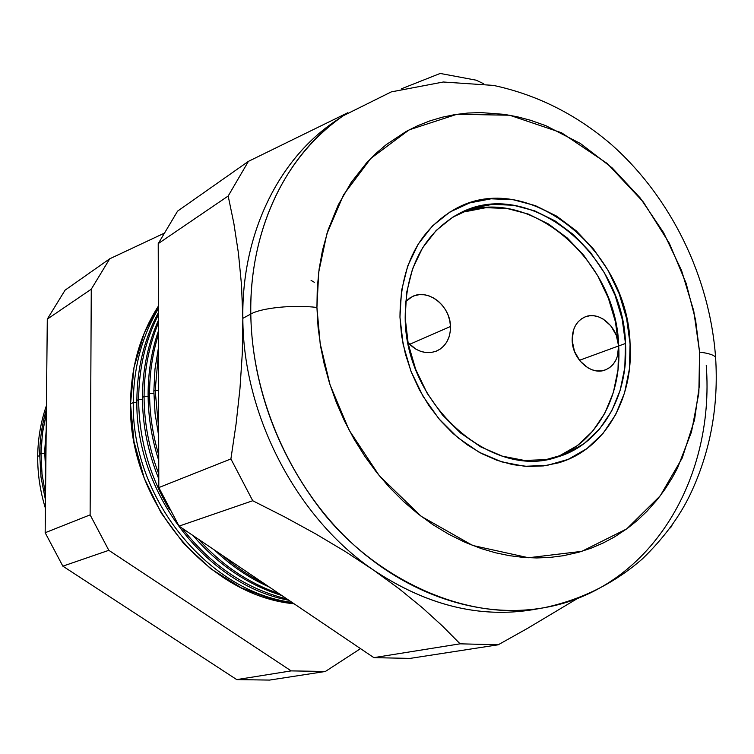 <?xml version="1.0" encoding="UTF-8"?>
<svg xmlns="http://www.w3.org/2000/svg" width="754" height="754" viewBox="0 0 754 754"><rect width="100%" height="100%" fill="white"/><g stroke="black" fill="none" stroke-linecap="round" stroke-linejoin="round"><path stroke-width="1.13" d="M450.477 326.501L409.592 344.342L450.477 326.501L450.185 332.043L448.941 337.274L446.773 341.996L443.767 346.02L440.025 349.187L435.708 351.383L430.968 352.523L425.972 352.542L420.939 351.439L416.048 349.262L407.999 342.655C416.858 351.864 426.387 354.663 436.585 351.044C445.821 346.557 450.458 338.376 450.477 326.501C450.44 305.879 428.065 288.216 412.231 296.614L405.595 301.638L410.016 297.858L414.38 295.738L419.139 294.691L424.116 294.757L429.111 295.926L433.936 298.15L438.413 301.336L442.372 305.361L445.671 310.073L448.178 315.304L449.799 320.846L450.477 326.501M618.591 345.954L579.458 360.289L618.591 345.954L617.413 356.246L615.547 360.761L612.908 364.616L609.59 367.66L605.726 369.78L601.466 370.883L596.961 370.93L592.38 369.912L587.922 367.858L580.014 360.996L574.482 351.411L572.173 340.582C572.079 328.857 576.358 320.968 585.019 316.934C599.176 310.61 618.129 327.132 618.591 345.954C618.751 358.084 614.237 366.105 605.076 370.026C591.07 375.68 572.54 359.224 572.173 340.582L573.445 330.195L575.377 325.671L578.092 321.845L581.457 318.857L585.358 316.812L589.647 315.785L594.133 315.813L598.676 316.897L603.077 318.989L610.853 325.822L616.291 335.285L618.591 345.954M553.69 458.046C595.679 444.181 621.89 396.981 618.685 345.963L625.49 343.475C628.883 396.123 600.995 444.596 557.055 457.122C491.476 480.383 405.237 403.861 405.181 317.764L406.66 292.439L412.551 268.848L422.542 247.925L436.161 230.479L452.805 217.143L471.768 208.368L492.258 204.381L513.493 205.248L534.671 210.847L555.029 220.884L573.841 234.937L590.486 252.467L604.378 272.844L615.076 295.323L622.201 319.14L625.49 343.475L624.821 367.471L620.165 390.289L611.645 411.09L599.505 429.083L584.133 443.569L566.037 453.917L545.877 459.648L524.379 460.44L502.4 456.17L480.807 446.915L460.524 432.984L442.4 414.888L427.226 393.371L415.661 369.319L408.216 343.749L405.181 317.764C405.492 268.867 423.051 234.362 457.876 214.24C526.782 174.871 623.539 253.005 625.49 343.475L618.685 345.963C616.744 257.538 523.587 180.3 454.822 215.936M630.08 344.012C633.662 399.149 604.378 449.978 558.214 462.918L543.511 465.906L528.234 466.49L512.645 464.634L497.037 460.317L481.693 453.616L466.933 444.615L453.031 433.475L440.279 420.383L428.922 405.605L419.196 389.413L411.307 372.118L405.398 354.069L401.59 335.624L399.959 317.151C400.299 266.294 418.527 230.347 454.643 209.292C526.688 167.765 627.997 249.433 630.08 344.012L626.631 318.631L619.204 293.796L608.054 270.347L593.558 249.093L576.216 230.799L556.593 216.115L535.359 205.616L513.257 199.744L491.09 198.802L469.676 202.92L449.855 212.053L432.438 225.955L418.178 244.155L407.707 266.011L401.524 290.676L399.959 317.151L403.117 344.342L410.902 371.091L423.003 396.246L438.875 418.753L457.848 437.659L479.073 452.202L501.646 461.853L524.633 466.283L547.084 465.406L568.139 459.384L587.017 448.536L603.049 433.39L615.688 414.577L624.557 392.853L629.392 369.045L630.08 344.012L629.392 369.045L624.557 392.853L615.688 414.577L603.049 433.39L587.017 448.536L568.139 459.384L547.084 465.406L524.633 466.283L501.646 461.853L479.073 452.202L457.848 437.659L438.875 418.753L423.003 396.246L410.902 371.091L403.117 344.342L399.959 317.151C400.299 266.294 418.527 230.347 454.643 209.292C526.688 167.765 627.997 249.433 630.08 344.012C633.662 399.149 604.378 449.978 558.214 462.918L543.511 465.906L528.234 466.49L512.645 464.634L497.037 460.317L481.693 453.616L466.933 444.615L453.031 433.475L440.279 420.383L428.922 405.605L419.196 389.413L411.307 372.118L405.398 354.069L401.59 335.624L399.959 317.151L401.524 290.676L407.707 266.011L418.178 244.155L432.438 225.955L449.855 212.053L469.676 202.92L491.09 198.802L513.257 199.744L535.359 205.616L556.593 216.115L576.216 230.799L593.558 249.093L608.054 270.347L619.204 293.796L626.631 318.631L630.08 344.012M559.327 455.906L577.366 445.595L592.701 431.184L604.821 413.258L613.332 392.561L617.997 369.846L618.685 345.963L615.424 321.76L608.337 298.056L597.696 275.691L583.86 255.427L567.281 237.991L548.535 224.023L528.252 214.051L507.15 208.509L485.991 207.661L465.557 211.648M37.7 456.047C37.54 473.682 40.103 491.09 45.41 508.262C40.103 491.09 37.54 473.682 37.7 456.047C37.936 438.423 40.848 421.599 46.437 405.567C40.848 421.599 37.936 438.423 37.7 456.047L39.679 455.982L37.7 456.047M106.408 594.576L120.649 603.869L106.408 594.576M45.494 500.138L41.018 477.244L39.689 454.172L41.018 477.244L45.494 500.138M40.989 453.456L42.026 474.012L45.551 494.473L42.026 474.012L40.989 453.456L39.689 454.172L40.989 453.456L42.45 433.164L46.352 413.503L42.855 430.317L41.15 447.612L40.989 453.456L44.656 453.333L40.989 453.456M45.768 472.57L44.665 451.429L45.768 472.57M45.834 450.779L45.909 457.819L45.834 450.779L44.665 451.429L45.834 450.779L46.051 443.776L45.834 450.779M133.288 402.513C131.319 497.715 207.491 591.475 292.071 602.427C207.491 591.475 131.319 497.715 133.288 402.513L130.517 404.04C128.387 501.061 207.934 595.896 294.069 603.775L273.872 599.958L241.28 587.828L210.734 568.752L183.599 543.427L161.12 512.89L144.334 478.451L133.986 441.618L130.517 404.04L134.005 367.368L144.212 333.164L158.378 306.115C140.169 334.484 130.885 367.123 130.517 404.04L133.288 402.513C133.581 367.528 141.94 336.265 158.378 308.706C141.94 336.265 133.581 367.528 133.288 402.513L136.879 402.391L133.288 402.513M288.857 600.259C206.643 585.236 135.126 493.135 136.87 400.534C135.126 493.135 206.643 585.236 288.857 600.259M138.642 399.554C138.943 438.658 149.283 475.406 169.659 509.808C149.283 475.406 138.943 438.658 138.642 399.554L136.87 400.534L138.642 399.554C138.821 368.612 145.399 340.365 158.397 314.814C145.399 340.365 138.821 368.612 138.642 399.554L142.459 399.432L138.642 399.554M182.091 528.177C210.922 565.208 245.87 588.808 286.935 598.959C245.87 588.808 210.922 565.208 182.091 528.177M281.789 595.49C247.972 585.01 218.434 565.076 193.184 535.67C218.434 565.076 247.972 585.01 281.789 595.49M158.792 478.875C147.991 452.409 142.544 425.275 142.44 397.452C142.544 425.275 147.991 452.409 158.792 478.875M144.08 396.557C144.165 422.89 149.066 448.696 158.783 473.955C149.066 448.696 144.165 422.89 144.08 396.557L142.44 397.452L144.08 396.557C144.165 370.261 148.943 345.728 158.415 322.976C148.943 345.728 144.165 370.261 144.08 396.557L148.114 396.416L144.08 396.557M198.538 539.289C221.855 565.142 248.669 583.247 278.98 593.596C248.669 583.247 221.855 565.142 198.538 539.289M269.253 587.027C249.451 578.252 231.233 565.952 214.598 550.128C231.233 565.952 249.451 578.252 269.253 587.027M158.745 460.524C151.714 438.715 148.17 416.651 148.104 394.333C148.17 416.651 151.714 438.715 158.745 460.524M149.584 393.513C149.641 414.163 152.694 434.643 158.736 454.954C152.694 434.643 149.641 414.163 149.584 393.513L148.104 394.333L149.584 393.513C149.603 372.881 152.553 353.202 158.444 334.484C152.553 353.202 149.603 372.881 149.584 393.513L153.854 393.371L149.584 393.513M222.647 555.566C235.399 566.725 249.027 575.924 263.542 583.162C249.027 575.924 235.399 566.725 222.647 555.566M158.689 435.972L155.079 413.569L153.844 391.166L155.079 413.569L158.689 435.972M155.173 390.431L158.67 428.432L155.173 390.431L153.844 391.166L155.173 390.431L158.491 353.353L155.173 390.431L158.576 390.318L155.173 390.431M250.799 314.032C251.506 363.796 265.587 435.049 316.934 504.549C367.632 574.048 462.702 623.426 544.077 607.715C479.374 619.204 404.248 594.322 346.227 537.8C288.433 481.099 251.902 395.53 250.799 314.032L242.835 318.339C243.09 415.454 296.822 518.111 373.635 570.156C426.83 605.556 480.345 618.666 534.171 609.477L544.077 607.715C581.504 599.713 614.284 583.426 642.427 558.865C663.671 538.271 679.693 516.603 690.504 493.861C710.419 451.533 718.779 405.982 715.584 357.217C709.684 276.784 670.966 197.256 611.296 144.448C576.254 114.419 536.989 94.74 493.493 85.409L443.324 82.007L391.288 91.884L343.193 115.786C269.018 167.793 249.442 255.154 250.799 314.032C249.395 229.093 286.511 153.807 343.193 115.786L334.88 121.46C278.471 159.301 241.516 234.07 242.835 318.339L241.487 284.663L238.415 253.052L233.863 223.42L228.179 196.012L248.415 161.365L347.792 112.732L248.415 161.365L177.586 211.12L248.415 161.365L228.179 196.012L158.227 243.627L228.179 196.012L233.863 223.42L238.415 253.052L241.487 284.663L242.835 318.339L250.799 314.032C261.572 307.811 293.674 304.569 316.925 307.462C293.674 304.569 261.572 307.811 250.799 314.032M715.763 360.007L715.603 357.245C713.718 354.908 708.383 353.202 699.58 352.118L699.58 384.135L694.538 419.855L682.219 457.998L660.221 495.84L626.734 528.884L581.834 551.334L528.526 557.743L472.701 545.481L421.194 516.32L379.262 475.67L349.083 430.082L330.082 384.945L320.177 343.579L316.925 307.462L318.075 327.217L320.742 347.047L324.116 363.579L329.507 383.155L336.341 402.4L344.54 421.081L354.041 439.073L364.776 456.245L376.623 472.4L389.526 487.48L403.305 501.287L417.914 513.785L433.154 524.831L448.941 534.369L465.143 542.352L481.58 548.705L495.435 552.757L509.261 555.641L523.04 557.376L536.716 557.96L550.156 557.404L563.342 555.717L578.742 552.248L591.108 548.186L603.049 543.069L614.453 536.98L627.385 528.413L637.516 520.269L646.96 511.297L657.394 499.468L665.282 488.799L672.408 477.48L677.554 467.951L691.475 431.995L698.854 392.938L699.58 352.118L693.746 310.912L681.597 270.639L663.558 232.581L640.193 197.953L612.201 167.916L580.429 143.514L545.877 125.692L530.486 120.263L517.508 116.823L504.407 114.372L480.845 112.582L467.81 113.053L454.945 114.589L442.287 117.209L429.865 120.904L417.82 125.654L406.152 131.469L386.359 144.561L376.142 153.241L366.557 162.902L351.11 182.572L338.216 204.975L328.169 229.763L322.476 250.394L319.14 268.914L317.283 287.962L316.925 307.462L318.716 272.213L326.84 233.938L343.57 194.786L370.808 158.415L409.168 129.848L456.905 114.288L509.657 115.23L561.541 132.761L607.187 163.467L643.36 202.025L669.326 243.24L686.121 283.259L695.565 319.866L699.58 352.118C708.383 353.202 713.718 354.908 715.603 357.245L715.763 360.007M706.244 365.436C715.075 480.289 649.241 589.769 544.077 607.715M46.182 430.562L44.665 451.429L46.182 430.562M158.387 312.608C144.259 338.895 137.077 368.206 136.87 400.534C137.077 368.206 144.259 338.895 158.387 312.608M158.406 320.271C147.878 343.956 142.553 369.686 142.44 397.452C142.553 369.686 147.878 343.956 158.406 320.271M158.434 330.94C151.582 350.912 148.133 372.042 148.104 394.333C148.133 372.042 151.582 350.912 158.434 330.94M158.472 347.641L154.985 369.083L153.844 391.166L154.985 369.083L158.472 347.641M671.164 526.914L669.675 528.394L672.153 524.944L671.164 526.914M576.782 598.912L527.263 628.516L498.206 644.793L410.044 658.402L498.206 644.793L460.091 643.822L442.494 626.056L422.447 607.809L399.582 589.138L373.635 570.156L345.511 551.664L315.738 533.917L284.616 516.905L252.731 500.741L230.903 458.932L236.068 424.031L239.96 388.687L242.298 353.381L242.835 318.339L242.298 353.381L239.96 388.687L236.068 424.031L230.903 458.932L158.811 487.574L230.903 458.932L252.731 500.741L179.047 526.122L252.731 500.741L284.616 516.905L315.738 533.917L345.511 551.664L373.635 570.156L399.582 589.138L422.447 607.809L442.494 626.056L460.091 643.822L373.861 657.639L460.091 643.822L498.206 644.793L527.263 628.516L576.782 598.912M476.189 80.188L483.823 83.817L476.189 80.188L440.195 73.449L476.189 80.188M401.477 88.784L440.195 73.449L401.477 88.784M177.586 211.12L158.227 243.627L158.811 487.574L179.047 526.122L373.861 657.639L410.044 658.402L373.861 657.639L179.047 526.122L158.811 487.574L158.227 243.627L177.586 211.12M269.583 680.08L236.756 679.608L62.855 566.16L45.165 532.729L47.295 319.121L65.07 290.167L47.295 319.121L45.165 532.729L62.855 566.16L236.756 679.608L269.583 680.08L325.36 671.475L360.516 648.638L325.36 671.475L291.157 670.89L325.36 671.475L269.583 680.08M314.333 282.288L311.072 280.384M46.399 409.554C42.111 423.871 39.877 438.743 39.689 454.172C39.877 438.743 42.111 423.871 46.399 409.554M108.821 550.326L291.157 670.89L236.756 679.608L291.157 670.89L108.821 550.326L62.855 566.16L108.821 550.326L90.122 514.869L108.821 550.326M163.448 233.58L109.707 258.811L91.272 289.197L90.122 514.869L45.165 532.729L90.122 514.869L91.272 289.197L47.295 319.121L91.272 289.197L109.707 258.811L65.07 290.167L109.707 258.811L163.448 233.58M539.11 608.525C483.861 619.477 428.706 606.687 373.635 570.156C296.822 518.111 243.09 415.454 242.835 318.339C241.459 231.94 280.384 155.701 339.074 118.68"/></g></svg>
